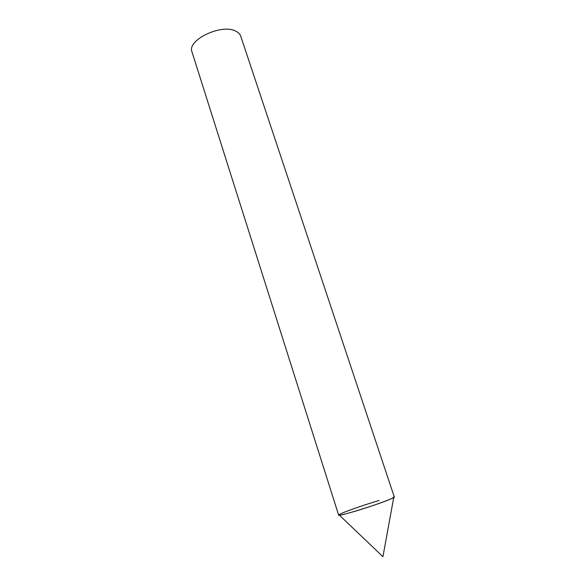 <?xml version="1.0" encoding="UTF-8"?>
<svg xmlns="http://www.w3.org/2000/svg" width="586" height="586" viewBox="0 0 586 586"><rect width="100%" height="100%" fill="white"/><g stroke="black" fill="none" stroke-linecap="round" stroke-linejoin="round"><path stroke-width="0.88" d="M393.843 496.884C399.103 496.445 372.696 506.187 353.036 511.849C342.341 514.911 337.639 515.87 338.935 514.728C341.272 512.875 363.225 505.125 379.091 500.495M338.635 515.094C337.331 517.16 380.358 503.821 391.455 498.686L394.305 497.009L240.714 36.156C240.033 34.164 238.502 32.552 236.129 31.322C222.219 23.066 186.56 39.995 192.01 51.978L338.635 515.094M339.433 515.204L382.922 556.7L393.719 497.565"/></g></svg>
